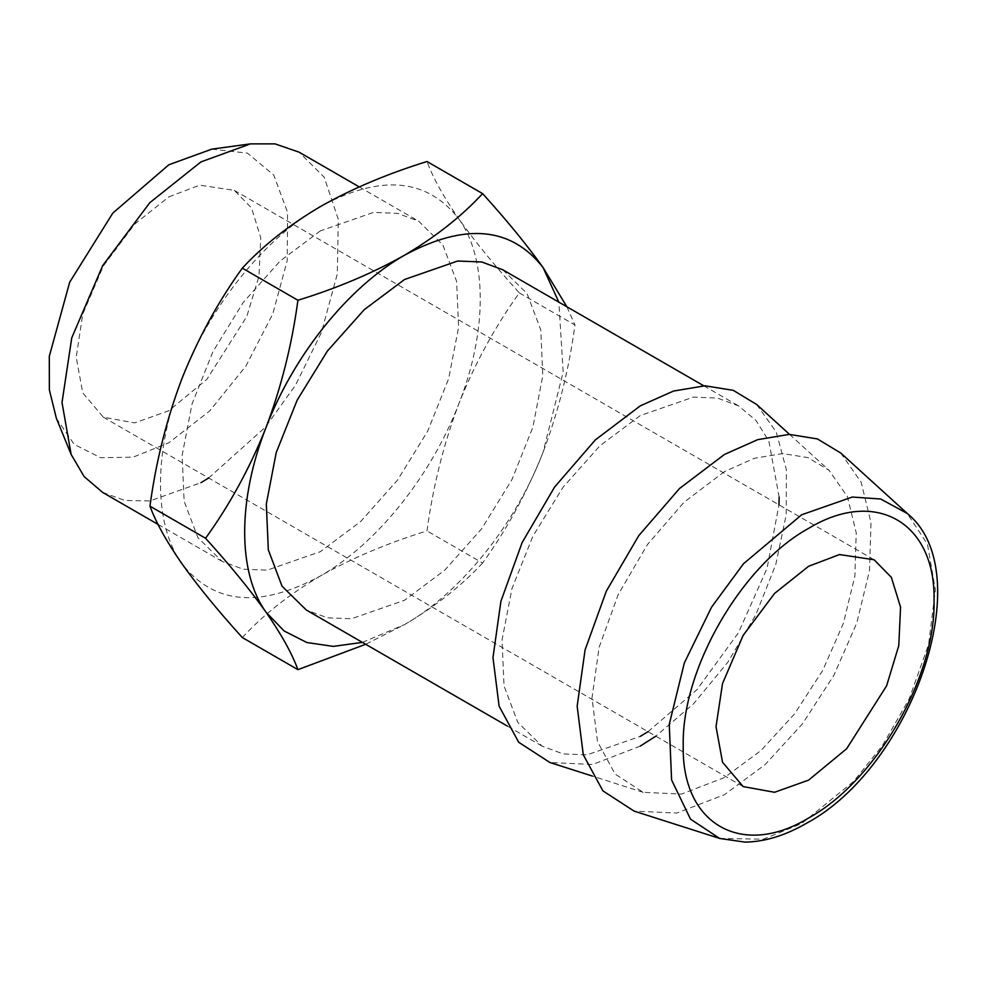 <?xml version="1.0" encoding="UTF-8"?>
<svg xmlns="http://www.w3.org/2000/svg" width="986" height="986" viewBox="0 0 986 986"><rect width="100%" height="100%" fill="white"/><g stroke="black" fill="none" stroke-linecap="round" stroke-linejoin="round"><path stroke-width="0.74" stroke-dasharray="4.93 3.7" d="M168.828 196.867L199.702 185.158L234.311 190.384L251.553 207.972L260.76 237.799L258.973 276.253L246.808 316.469L206.85 379.351L168.828 410.731L134.749 422.895L103.357 417.214L82.738 392.872L76.23 357.265L82.738 314.152L103.357 265.986L134.749 224.056L168.828 196.867M211.793 149.145L247.486 153.15L273.8 175.126L287.592 212.458L287.222 260.661L272.728 314.029L245.847 366.176L209.771 410.879L168.828 442.8L133.085 457.171L100.56 457.701L74.209 444.366L56.375 418.323M102.692 492.445L124.902 500.444L149.786 500.974L200.91 482.709M208.638 478L265.234 427.345L295.48 385.206L321.485 332.344L337.286 274.034L338.297 219.323L324.184 177.221L299.128 152.189M320.364 230.884L280.049 261.08L243.197 302.48L212.988 351.521L192.036 404.001L182.127 455.372L184.136 501.233L197.866 537.616L222.146 561.404L243.197 569.205L267.206 570.154L320.364 551.679L360.691 521.495L397.531 480.096L427.739 431.042L448.692 378.575L458.601 327.192L456.604 281.343L442.874 244.947L418.582 221.16L397.531 213.37L373.521 212.409L320.364 230.884M840.799 453.055L861.185 482.314L870.995 522.555L869.492 570.672L856.772 622.992L833.836 675.385L802.419 723.897L765.013 764.705L724.451 794.691L676.692 813.08L634.084 811.108M242.309 637.548C263.225 614.907 289.255 594.385 320.364 575.984C351.817 558.199 387.362 543.175 427 530.912C432.953 486.653 443.577 444.242 458.884 403.656C474.858 363.575 495.009 326.649 519.351 292.904C495.058 266.097 474.907 241.459 458.884 218.966C487.367 258.295 487.367 331.432 458.884 403.656C431.289 475.955 376.442 544.198 320.364 575.984C259.947 608.559 213.777 604.43 181.843 563.61C153.372 524.269 153.372 451.132 181.843 378.907C209.439 306.609 264.297 238.378 320.364 206.592C380.781 174.017 426.95 178.133 458.884 218.966C443.601 196.929 432.977 177.776 427 161.519M724.451 471.604L684.025 502.244L647.432 544.568L618.222 594.509L599.118 647.346L591.994 697.977L597.504 741.632L615.141 774.109L643.18 792.313L681.511 794.087L724.451 777.547L760.921 750.58L794.568 713.889L822.817 670.27L843.437 623.152L854.874 576.107L856.23 532.834L847.405 496.648L829.078 470.334L808.039 457.64L782.699 453.56L754.352 458.293L724.451 471.604M756.619 404.445L776.265 432.053L786.372 469.755L786.212 514.877L775.822 564.337L755.917 614.586L727.902 662.111L693.725 703.634L655.813 736.172M640.271 746.094L592.512 764.483L549.892 762.498M519.351 292.904L574.961 325.01C569.008 369.257 558.384 411.68 543.076 452.266C527.091 492.347 506.94 529.26 482.61 563.018L427 530.912M482.61 563.018C461.374 585.906 435.344 606.427 404.556 624.582L365.683 644.277M566.864 306.769L574.961 325.01M779.162 497.19L768.833 441.025L755.929 420.381L738.489 405.85L717.438 398.061L693.417 397.099L640.271 415.587L599.944 445.771L563.092 487.17L532.884 536.211L511.931 588.691L502.034 640.062L504.031 685.923L517.761 722.319L542.041 746.094L563.092 753.896L587.114 754.845L640.271 736.369M647.999 731.661L696.979 689.645L738.489 632.679L767.071 568.256L778.952 504.832M362.404 642.391L404.556 624.582C460.622 592.796 515.468 524.564 543.076 452.266L563.179 371.969L558.852 302.147M502.774 269.77L527.054 293.545L540.784 329.94L542.781 375.802L532.884 427.172L511.931 479.652L481.723 528.693L444.871 570.093L404.556 600.277L351.398 618.764L327.377 617.803L306.326 610.014M719.657 838.445L763.374 839.197L801.68 823.557L853.506 781.565L882.507 745.49L909.314 698.606L928.639 644.252L935.369 589.801L927.444 544.149L907.268 513.496M234.311 190.384L874.114 559.765M103.357 417.214L743.161 786.594M222.146 561.404L158.056 524.404M359.224 186.896L418.582 221.16M789.539 434.382L829.078 470.334M643.18 792.313L592.29 776.044M703.77 385.809L738.489 405.85M542.041 746.094L507.334 726.053"/><path stroke-width="1.48" d="M808.631 780.111L846.654 748.731L886.599 685.849L898.776 645.645L900.563 607.191L891.356 577.352L874.114 559.765L839.505 554.551L808.631 566.26L774.552 593.436L743.148 635.378L722.528 683.532L716.033 726.645L722.528 762.252L743.161 786.594L774.552 792.288L808.631 780.111M71.152 454.472L56.375 418.323L49.362 389.815L49.3 356.303L69.686 282.218L112.823 213.087L168.828 164.785L211.793 149.145L250.481 143.87L200.91 161.926L149.786 202.709L102.692 265.604L71.756 337.841L62.007 402.51L71.152 454.472L84.18 476.645L102.692 492.445L158.056 524.404M808.631 528.36C741.62 565.064 681.486 669.211 683.224 745.589C681.486 823.976 741.62 858.683 808.631 817.998C875.654 781.306 935.776 677.16 934.05 600.77C935.776 522.395 875.654 487.676 808.631 528.36M200.91 482.709L208.638 478M359.224 186.896L299.128 152.189L275.057 143.882L250.481 143.87M719.657 838.445L634.084 811.108L602.89 790.858L583.281 754.746L577.155 706.21L585.08 649.897L606.316 591.144L638.805 535.608L679.49 488.538L724.451 454.46L757.704 439.657L789.231 434.395L817.406 438.93L840.799 453.055L907.268 513.496L880.695 499.002L852.298 497.043L801.68 514.778L743.543 563.696L711.584 607.105L684.333 662.925L669.247 724.402L671.589 779.951L690.496 819.12L719.657 838.445L745.071 842.13C764.914 841.761 785.287 835.524 806.166 823.446C911.68 767.355 980.392 572.841 907.268 513.496M482.61 193.626L427 161.519C387.362 173.782 351.817 188.807 320.364 206.592C289.243 225.005 263.225 245.526 242.309 268.155C218.017 301.827 197.866 338.74 181.843 378.907C166.56 419.395 155.936 461.805 149.958 506.163C155.911 522.383 166.535 541.524 181.843 563.61C197.816 586.041 217.968 610.691 242.309 637.548L297.92 669.654C291.967 653.435 281.343 634.294 266.023 612.207C250.05 589.776 229.898 565.126 205.569 538.27C229.849 504.598 250.013 467.684 266.023 427.517C281.318 387.03 291.942 344.607 297.92 300.262C337.113 288.183 372.659 273.159 404.556 255.189C435.356 237.034 461.374 216.513 482.61 193.626C506.89 220.433 527.054 245.07 543.076 267.563L566.864 306.769M592.29 776.044L549.892 762.498L518.698 742.261L499.101 706.149L492.975 657.6L500.9 601.3L522.136 542.534L554.625 487.01L595.31 439.929L640.271 405.862L673.512 391.048L705.039 385.785L733.227 390.333L756.619 404.445L789.539 434.382M655.813 736.172L640.271 746.094M365.683 644.277L297.92 669.654M242.309 268.155L297.92 300.262M149.958 506.163L205.569 538.27M640.271 736.369L647.999 731.661M778.952 504.832L779.162 497.19M558.852 302.147L543.076 267.563C511.13 226.743 464.961 222.614 404.556 255.189C348.477 286.975 293.631 355.206 266.023 427.517C237.552 499.729 237.552 572.866 266.023 612.207L284.165 631.003L306.88 642.539L333.293 646.385L362.404 642.391M507.334 726.053L306.326 610.014L282.045 586.226L268.315 549.831L266.319 503.982L276.216 452.599L297.168 400.131L327.377 351.078L364.228 309.678L404.556 279.494L457.701 261.019L481.723 261.968L502.774 269.77L703.77 385.809"/></g></svg>
